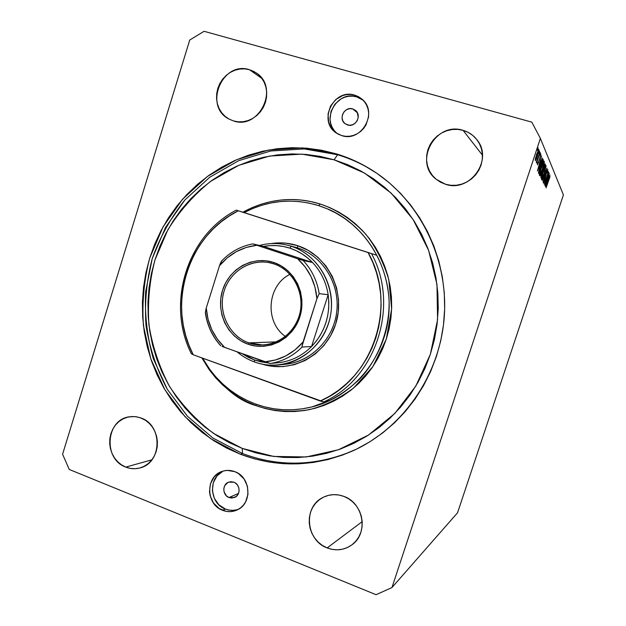 <?xml version="1.0" encoding="UTF-8"?>
<svg xmlns="http://www.w3.org/2000/svg" width="626" height="626" viewBox="0 0 626 626"><rect width="100%" height="100%" fill="white"/><g stroke="black" fill="none" stroke-linecap="round" stroke-linejoin="round"><path stroke-width="0.94" d="M352.704 108.901L357.391 112.797L352.704 108.901L355.458 110.364L357.407 112.821L358.205 117.555L357.203 120.693L355.122 123.259L352.289 124.864L349.136 125.255L345.153 123.76C338.024 118.932 344.519 106.115 352.704 108.901L355.458 110.364C362.204 115.427 355.552 127.751 347.587 124.973L344.84 123.51L342.907 121.045L342.07 117.962L342.461 114.722L344.026 111.819L346.514 109.699L349.558 108.674L352.704 108.901M228.999 497.537C222.402 495.268 222.097 484.336 228.568 482.169L233.881 482.192L235.259 482.904L237.528 485.087L238.866 488.006L239.077 491.207L238.123 494.204L236.143 496.543L231.972 498.061L228.999 497.537L226.401 495.847L224.03 491.731L223.826 488.538L224.773 485.549L228.013 482.411L230.9 481.684L233.881 482.192C240.361 484.391 240.861 495.096 234.594 497.474L228.999 497.537L238.49 493.437L228.999 497.537M223.451 470.987C208.028 477.114 209.319 503.421 225.337 509.024L222.559 510.292C205.751 504.431 205.391 476.472 222.034 471.425C226.276 469.962 230.54 470.048 234.852 471.668L238.326 473.444L244.054 478.945L247.45 486.3L247.974 494.391L245.564 501.958L243.35 505.174L240.572 507.842L237.34 509.854L233.788 511.137L230.039 511.645L226.252 511.364L219.116 508.492L213.458 502.975L210.125 495.667L209.499 491.668L210.446 483.765L214.17 476.949L216.901 474.281L220.102 472.254L223.631 470.94L227.355 470.392L234.852 471.668C250.94 477.067 252.575 503.57 237.176 509.932C232.41 512.091 227.535 512.209 222.559 510.292L225.337 509.024C229.75 510.738 234.14 510.808 238.498 509.235M363.072 100.152L356.546 96.827L354.645 95.144L362.172 99.291C378.44 112.461 361.405 142.564 341.773 135.615L338.134 134.12L334.887 131.914L332.148 129.073L330.035 125.716L328.619 121.968L328.055 113.877L330.544 106.021L335.724 99.573L342.805 95.504L346.741 94.589L350.74 94.463L354.645 95.144L358.315 96.607L361.601 98.791L364.371 101.631L366.523 104.996L367.971 108.775L368.659 112.805L368.55 116.945L366.014 124.871L363.69 128.361L360.764 131.343L357.36 133.706L353.612 135.365L349.66 136.249L345.662 136.335L341.773 135.615L336.272 132.978C317.617 121.327 333.627 88.117 354.645 95.144L356.546 96.827C336.318 90.042 320.113 121.295 337.312 133.651M335.998 153.761L337.594 154.755L335.998 153.761L350.161 158.808L363.808 165.327L376.813 173.269L389.02 182.565L400.304 193.129L410.531 204.874L419.6 217.676L427.394 231.409L433.826 245.932L438.818 261.105L442.316 276.755L444.272 292.725L444.663 308.837L443.482 324.925L440.743 340.81L436.471 356.319L430.727 371.296L423.575 385.569L415.085 398.997L405.374 411.446L394.536 422.785L382.697 432.902L369.997 441.706L356.562 449.116L342.539 455.071L328.079 459.531L313.336 462.45L298.453 463.835L283.57 463.678L268.844 461.996L254.406 458.835L240.4 454.226L210.633 438.623L185.085 416.736L164.857 389.708L150.788 358.862L143.432 325.645C141.883 302.796 143.972 280.291 149.7 258.131L163.05 226.862L182.581 199.178L207.472 176.407L236.651 159.7L268.828 149.982L302.499 147.9L335.998 153.761C349.261 157.736 361.82 163.542 373.667 171.18C419.866 201.001 448.466 258.71 444.272 316.787C440.015 374.864 403.363 427.816 353.33 450.642C315.488 467.019 277.842 468.217 240.4 454.226L226.941 448.239L214.147 440.939L202.143 432.409L191.016 422.738L180.859 412.018L171.759 400.366L163.793 387.877L157.009 374.669L151.476 360.873L147.22 346.601L144.285 331.983L142.681 317.147L142.423 302.209L143.518 287.311L145.952 272.576L149.7 258.131L154.739 244.101L161.031 230.603L168.527 217.762L177.158 205.688L186.869 194.498L197.573 184.294L209.178 175.178L221.604 167.228L234.727 160.546L248.444 155.193L262.638 151.242L277.169 148.73L291.912 147.705L306.732 148.198L321.474 150.217L335.998 153.761M242.505 453.529L240.4 454.226L242.505 453.529C279.47 467.34 316.67 466.26 354.097 450.29C316.662 466.26 279.47 467.34 242.505 453.529L212.887 438.02L187.464 416.259L167.33 389.38C156.743 369.371 149.637 348.134 146.007 325.669C144.457 302.945 146.539 280.558 152.243 258.515L165.53 227.418L184.96 199.89L209.726 177.252L238.764 160.639L270.784 150.983L304.275 148.925L337.594 154.755L334.073 159.802L364.395 172.995L391.227 193.184L413.066 219.429L428.63 250.408L436.971 284.462L437.574 319.73L430.383 354.238L415.828 386.07L394.779 413.489L368.464 435.078L338.384 449.773L306.2 456.957L273.609 456.432L242.254 448.404L242.505 453.529L242.254 448.404L229.312 442.668L217.011 435.673L205.453 427.488L194.749 418.207L184.975 407.917L176.219 396.712L168.543 384.716L162.017 372.024L156.68 358.753L152.58 345.028L149.747 330.974L148.206 316.693L147.955 302.335L149.011 287.999L151.351 273.828L154.958 259.931L159.818 246.433L165.874 233.459L173.089 221.111L181.399 209.514L190.742 198.763L201.048 188.958L212.214 180.202L224.163 172.58L236.792 166.18L249.977 161.054L263.616 157.267L277.584 154.88L291.747 153.918L305.981 154.419L320.136 156.375L334.073 159.802L347.665 164.669L360.764 170.945L373.229 178.582L384.935 187.518L395.749 197.675L405.554 208.951L414.232 221.244L421.697 234.421L427.863 248.365L432.644 262.912L435.986 277.928L437.856 293.242L438.231 308.696L437.097 324.127L434.475 339.355L430.383 354.238L424.882 368.597L418.027 382.298L409.897 395.186L400.585 407.135L390.201 418.019L378.855 427.746L366.672 436.205L353.792 443.333L340.341 449.069L326.467 453.365L312.319 456.197L298.023 457.543L283.735 457.418L269.587 455.83L255.721 452.809L242.254 448.404L213.63 433.45C196.282 420.375 181.595 404.709 169.568 386.469C159.325 367.133 152.447 346.601 148.925 324.871C147.431 302.898 149.442 281.246 154.958 259.931L167.823 229.859C179.388 211.236 193.637 195.085 210.571 181.391L238.639 165.366L269.571 156.07L301.912 154.129L334.073 159.802L337.594 154.755C350.529 158.636 362.783 164.262 374.371 171.634C362.79 164.262 350.529 158.636 337.594 154.755L304.275 148.925L270.784 150.983L238.764 160.639L209.726 177.252L184.96 199.89C170.859 217.574 159.951 237.113 152.243 258.515L145.639 291.763C144.583 314.526 147.141 336.835 153.323 358.706L167.33 389.38L187.464 416.259L212.887 438.02L242.505 453.529M249.445 69.689L261.903 78.461L249.445 69.689L253.968 71.513L258.006 74.259L261.418 77.82L264.07 82.069L265.847 86.842L266.684 91.936L266.543 97.179L265.432 102.343L263.397 107.234L260.518 111.655L256.903 115.45L252.701 118.463L248.076 120.575L243.209 121.71L238.287 121.835L233.498 120.943L229.171 119.143C203.247 106.717 222.011 60.558 249.445 69.689L256.441 73.039C279.658 87.773 259.164 130.177 233.498 120.943L229.03 119.073L225.039 116.295L221.69 112.727L219.1 108.494L217.371 103.775L216.565 98.728L216.706 93.564L217.793 88.462L219.781 83.618L222.606 79.22L226.15 75.441L230.298 72.405L234.875 70.253L239.719 69.056L244.633 68.86L249.445 69.689M125.771 467.106C103.071 459.273 105.731 419.796 129.152 416.838L135.146 416.603L140.224 417.714L145.342 420.202L149.176 423.262L152.415 427.073L154.927 431.494L156.61 436.345L157.392 441.44L157.251 446.581L156.187 451.573L154.239 456.213L151.492 460.321L148.049 463.741L144.043 466.339L139.637 468.013L135.005 468.71L130.325 468.404L125.771 467.106L121.514 464.868L117.727 461.785L114.55 457.974L112.093 453.584L110.458 448.779L109.699 443.74L109.84 438.662L110.88 433.732L112.79 429.139L115.481 425.054L118.87 421.634L122.813 419.013L127.18 417.292L131.789 416.533L136.468 416.775L141.046 418.019C162.815 425.117 162.173 462.786 140.169 467.872C135.326 469.218 130.521 468.968 125.771 467.106L151.907 459.797L125.771 467.106M327.163 547.922C306.216 540.52 302.968 507.647 322.147 497.873C329.041 494.133 336.303 493.648 343.932 496.41L348.713 498.812L352.994 502.13L356.609 506.231L359.418 510.949L361.304 516.114L362.196 521.513L362.055 526.951L360.897 532.202L358.753 537.053L355.709 541.333L351.898 544.87L347.461 547.523L342.579 549.198L337.43 549.831L332.226 549.401L327.163 547.922L322.429 545.473L318.211 542.132L314.667 538.031L311.92 533.344L310.081 528.234L309.221 522.898L309.361 517.53L310.496 512.35L312.593 507.537L315.567 503.288L319.315 499.751L323.689 497.067L328.525 495.338L333.642 494.642L338.846 495.002L343.932 496.41C363.26 502.952 368.667 532.444 352.618 544.315C344.903 550.105 336.42 551.31 327.163 547.922L362.204 521.63L327.163 547.922M463.091 130.357L482.443 155.185L463.091 130.357L468.131 132.36L472.646 135.326L476.464 139.152L479.438 143.69L481.433 148.761L482.388 154.168L482.255 159.708L481.042 165.147L478.788 170.288L475.596 174.92L471.589 178.872L466.926 181.978L461.777 184.13L456.362 185.257L450.877 185.296L445.54 184.271L436.22 179.31C413.129 162.142 435.43 121.123 463.091 130.357C468.843 132.047 473.522 135.263 477.137 140.021C493.585 159.943 469.774 192.941 445.54 184.271L440.555 182.213L436.103 179.216L432.355 175.382L429.459 170.867L427.511 165.851L426.588 160.506L426.729 155.045L427.91 149.677L430.109 144.59L433.231 139.989L437.167 136.045L441.768 132.915L446.854 130.709L452.246 129.519L457.723 129.402L463.091 130.357M62.584 454.233L189.741 40.033L62.584 454.233L69.251 469.453L376.077 594.7L69.251 469.453L62.584 454.233M540.379 138.409L391.962 587.556L457.567 512.741L563.416 194.897L540.379 138.409L531.818 122.148L204.068 31.3L531.818 122.148L540.379 138.409L563.416 194.897L457.567 512.741L391.962 587.556L540.379 138.409M545.716 182.714L549.018 172.753L544.894 185.593L547.625 174.357L544.205 184.255L548.446 171.461L545.716 182.714L548.446 171.461L544.205 184.255L547.625 174.357L544.894 185.593L549.018 172.753L545.716 182.714M546.428 172.455L547.813 169.466L547.171 172.909L547.382 170.804L546.592 172.369L544.886 179.443L543.352 183.105L546.428 172.455L543.36 183.113L544.55 180.515L546.498 172.643L547.374 170.796L547.171 172.909L547.805 169.458L546.428 172.455M546.991 168.159L543.063 182.017L546.075 170.945L542.265 180.444L546.991 168.159L542.265 180.444L546.075 170.945L543.063 182.017L546.991 168.159M546.13 165.616L544.33 173.551L541.553 179.592L543.094 172.244L546.052 165.53C545.543 165.694 544.636 167.705 543.329 171.547C541.928 175.922 541.326 178.59 541.521 179.552L541.576 179.615C542.093 179.443 543.008 177.416 544.33 173.551L546.13 165.616M544.276 161.406L542.672 168.871L539.581 175.749L541.154 168.183L544.197 161.312C543.665 161.477 542.726 163.527 541.388 167.463C539.948 171.962 539.338 174.701 539.549 175.703L539.612 175.773C540.152 175.601 541.091 173.535 542.437 169.576L542.437 169.576C543.837 165.201 544.448 162.478 544.276 161.406L544.276 161.406M542.523 158.057L537.421 170.961L541.568 155.897L540.332 160.96L540.794 161.962L542.523 158.057L540.794 161.962L540.332 160.96L541.568 155.897L537.421 170.961L542.523 158.057M538.164 147.869L537.374 150.342L538.141 147.853M537.491 155.897L535.559 160.452L535.402 158.589L538.603 149.52L538.923 150.24L537.491 155.897L538.814 149.418L535.504 158.12L535.308 160.608L536.138 159.419L535.293 159.176L536.138 159.419L537.491 155.897M539.581 151.077L538.798 153.503L539.557 151.062M540.003 152.368L536.638 163.057L537.045 161.312L536.388 162.627L536.31 162.103L540.003 152.368L536.31 162.103L537.045 161.312L536.638 163.057L540.003 152.368M540.441 153.026L539.675 155.428L540.441 153.026M538.485 162.58L537.437 164.928L537.671 162.995L538.031 162.244L537.836 163.629L538.282 162.697L540.895 154.137L538.485 162.58L540.911 154.137L538.368 162.431L537.82 163.629L538.031 162.244L537.671 162.995L537.413 164.928L538.485 162.58M540.41 165.107L542.593 159.661L543.032 159.325L543.454 160.17L538.916 173.887L538.54 172.33L539.44 168.261L540.41 165.107L538.54 172.33L538.916 173.887L543.454 160.17L543.024 159.325C542.539 159.411 541.67 161.336 540.41 165.107M545.097 163.879L545.348 164.45L540.919 177.815L541.271 174.271L544.072 165.514L545.097 163.879L541.521 173.496L540.919 177.815L545.348 164.45L544.643 164.247L545.348 164.45L545.097 163.879M549.996 174.959L545.442 186.665L549.221 173.206L548.079 177.714L548.462 178.527L549.996 174.959L548.462 178.527L548.079 177.714L549.221 173.206L545.426 186.65L549.996 174.959M550.004 176.665L546.075 187.917L550.004 176.665M204.068 31.3L189.741 40.033L204.068 31.3M376.077 594.7L391.962 587.556L376.077 594.7M360.185 98.282L356.546 96.827L352.665 96.154L348.69 96.271L344.785 97.186L341.092 98.861L334.887 104.174L331.005 111.412L330.027 119.488L330.692 123.455L332.101 127.172L334.198 130.505L336.913 133.33M222.887 471.253L216.995 475.917L213.302 482.685L212.363 490.534L214.311 498.288L218.857 504.783L225.337 509.024L229.006 510.08L232.77 510.362L236.495 509.861M535.676 159.223L536.592 154.239L538.399 150.749L537.398 155.671L535.723 159.278L535.3 159.121L536.091 158.887L537.398 155.671L538.477 151.382L538.368 150.749L537.836 151.508L535.676 159.223M539.956 161.727L540.794 161.962L539.956 161.727M538.321 168.23L539.753 162.455L540.269 163.284L538.172 168.183L540.269 163.284L539.902 162.502L538.321 168.23M542.46 159.88L543.454 160.17L542.46 159.88M542.898 161.383L539.291 172.299L538.571 172.087L539.291 172.299L538.579 171.97L539.213 172.15L538.743 171.054L542.038 160.749L542.898 161.383L542.241 161.038L540.504 165.303L539.158 170.155L539.291 172.299L542.898 161.383M540.011 174.302L541.341 167.619L543.751 162.729L542.351 169.396L540.058 174.357L539.596 174.184L540.567 173.817L542.539 168.824L543.861 163.292L543.618 162.768L542.789 164.176L540.762 169.975L540.011 174.302M541.287 176.266L540.825 175.929L542.546 171.743L541.287 176.266L540.778 176.125L541.287 176.266L542.539 171.735L541.318 174.623L541.287 176.266M543.165 170.608L542.734 169.881L544.69 165.366L543.165 170.608L542.625 170.46L543.165 170.608L544.581 165.233L543.345 168.104L543.165 170.608M541.967 178.183L543.282 171.688L545.622 166.907L544.244 173.379L542.014 178.238L541.568 178.074L542.507 177.698L544.244 173.379L545.7 167.705L545.567 166.907L544.87 167.932L542.711 173.989L541.967 178.183M547.773 178.332L548.462 178.527L547.773 178.332M546.248 184.208L547.57 179.052L547.993 179.725L546.122 184.177L547.993 179.725L547.695 179.091L546.248 184.208M282.248 364.488C308.923 363.479 333.024 340.81 336.639 312.624C340.458 284.47 323.063 256.034 297.538 247.857L291.2 246.245C316.615 254.406 334.229 282.326 331.217 310.519C328.384 338.729 305.457 362.298 278.953 364.935C270.557 365.772 262.404 364.778 254.492 361.953L254.43 359.966L242.192 353.713L248.319 357.329L254.43 359.966L260.807 361.82L268.069 362.931L254.43 359.966L254.492 361.953C283.515 372.76 318.611 354.973 328.501 323.446C338.846 292.076 320.95 255.619 291.2 246.245C280.683 242.904 270.119 242.638 259.508 245.455C268.859 242.958 278.241 242.88 287.663 245.22L297.538 247.857L297.561 245.65L286.215 243.209L280.432 242.872L271.168 243.584C280.096 242.184 288.899 242.872 297.561 245.65L297.538 247.857L290.855 246.135M320.027 203.959L318.978 205.719L320.027 203.959L310.339 201.455L300.48 199.976L290.55 199.514L280.636 200.07L270.847 201.635L261.261 204.178L251.981 207.675L242.896 212.191C273.069 195.656 301.403 198.106 320.027 203.959C334.19 208.599 350.239 217.699 365.568 233.96C375.451 246.284 383.182 261.441 388.754 279.439L391.649 308.845L386.297 339.143L372.908 366.57L353.565 388.065C338.768 398.848 323.932 406.063 309.056 409.709C287.631 413.137 269.751 410.523 255.877 405.578C236.933 400.374 218.92 384.481 201.838 357.892L209.201 369.708L215.422 377.541L222.355 384.724L229.93 391.18L238.099 396.837L246.769 401.657L255.877 405.578L265.338 408.551L275.057 410.554L284.947 411.548L294.916 411.517L304.87 410.468L314.698 408.387L324.315 405.288L333.619 401.211L342.516 396.172L350.92 390.225L358.729 383.417L365.866 375.827L372.259 367.517L377.83 358.565L382.525 349.081L386.297 339.143L389.098 328.853L390.898 318.329L391.68 307.679L391.438 297.006L390.17 286.418L387.893 276.035L384.63 265.964L380.42 256.3L375.31 247.137L369.356 238.584L362.626 230.712L355.185 223.599L347.125 217.316L338.51 211.917L329.448 207.449L320.027 203.959M256.12 404.263L255.877 405.578L256.12 404.263M323.72 401.923L329.925 400.397L311.818 406.947C292.475 411.65 273.578 410.633 255.142 403.903C232.324 395.045 214.804 379.802 202.597 358.166L210.015 369.739L216.087 377.188L222.817 384.02L230.157 390.154L238.029 395.554L246.386 400.147L255.142 403.903L264.227 406.767L273.554 408.723L283.054 409.733L292.632 409.78L302.194 408.864L311.654 406.994L320.935 404.161L329.925 400.397L323.72 401.923C375.952 378.73 399.991 305.511 371.515 253.663C399.991 305.511 375.952 378.73 323.72 401.923L320.262 401.023L329.636 396.164L338.502 390.303L346.757 383.488L354.3 375.796L361.053 367.298L366.93 358.103L371.86 348.306L375.788 338.017L378.66 327.351L380.444 316.427L381.117 305.378L380.678 294.322L379.129 283.39L376.492 272.701L372.791 262.388L368.08 252.56L238.326 210.79L229.398 215.923L221.025 221.964L213.286 228.85L206.259 236.503L200.015 244.836L194.6 253.773L190.069 263.217L186.47 273.077L183.833 283.257L182.182 293.649L181.532 304.15L181.892 314.667L183.261 325.082L185.617 335.309L188.95 345.231L193.231 354.754L323.72 401.923M376.758 255.275L368.08 252.56C397.995 304.205 373.495 378.871 320.262 401.023L193.231 354.754C166.477 304.737 187.847 235.235 238.326 210.79L244.156 212.582C267.811 200.304 292.514 197.941 318.251 205.484L326.271 208.403C348.212 217.754 365.044 233.381 376.758 255.275L371.711 246.566L365.874 238.443L359.324 230.971L352.109 224.21L344.323 218.239L336.021 213.098L327.304 208.841L318.251 205.484L308.947 203.074L299.478 201.611L289.94 201.102L280.417 201.556L270.988 202.949L261.754 205.273L252.779 208.497L244.156 212.582L376.758 255.275L236.307 210.133C186.892 235.501 165.945 303.618 191.345 353.729C165.945 303.618 186.892 235.501 236.307 210.133L376.758 255.275M312.405 406.798C353.213 396.641 385.718 357.368 388.895 312.757C392.212 268.163 365.733 224.593 326.827 208.63C350.56 217.762 385.139 247.254 389.043 299.314C390.123 328.407 378.824 358.565 359.754 379.004C344.582 393.308 328.799 402.573 312.405 406.798L311.826 406.947M297.561 245.65L308.25 250.4L317.844 257.278L325.974 266.034L332.296 276.324L336.553 287.764L338.564 299.885L338.251 312.21L335.614 324.237L330.763 335.489L323.908 345.513L315.324 353.925L305.371 360.388L294.431 364.676L282.952 366.625L271.387 366.194L262.388 364.16C291.982 373.777 326.631 354.895 335.982 323.047C345.755 291.333 327.476 255.072 297.561 245.65M191.345 353.729L193.231 354.754L191.345 353.729M287.663 245.22L297.538 247.857C322.507 255.87 339.793 283.249 336.843 310.887C334.065 338.549 311.56 361.656 285.526 364.246L278.953 364.935M273.781 263.867C253.686 257.051 230.626 269.759 224.218 290.722C217.519 311.584 228.85 335.919 248.772 342.876L247.919 344.167C227.332 336.976 215.626 311.826 222.551 290.268C229.171 268.601 252.99 255.455 273.765 262.497L273.781 263.867C291.45 269.649 303.367 289.447 300.683 308.978C298.14 328.533 281.489 344.3 262.975 345.012L248.772 342.876C229.711 336.193 218.317 313.556 223.521 293.203C228.49 272.787 249.117 258.718 268.977 262.615L273.781 263.867L273.765 262.497L281.113 265.815L287.702 270.596L293.273 276.669L297.6 283.797L300.511 291.7L301.881 300.065L301.662 308.571L299.846 316.881L296.528 324.651L291.826 331.592L285.941 337.422L279.094 341.929L271.574 344.926L263.663 346.319L255.674 346.061L247.919 344.167L240.689 340.724L234.249 335.872L228.842 329.792L224.671 322.734L221.878 314.948L220.579 306.74L220.798 298.406L222.551 290.268L225.759 282.616L230.305 275.753L236.025 269.923L242.716 265.361L250.118 262.239L257.967 260.682L265.948 260.768L273.765 262.497C294.635 269.211 307.069 294.838 299.846 316.881C292.945 339.026 268.397 351.687 247.919 344.167L248.772 342.876L276.489 341.866L248.772 342.876C268.593 350.145 292.326 337.883 299.009 316.466C305.981 295.159 293.97 270.369 273.781 263.867M289.94 274.337C267.02 285.534 264.368 322.046 285.417 336.452C264.368 322.046 267.02 285.534 289.94 274.337M222.066 346.428L264.814 361.836L275.534 359.973L285.753 355.936L295.057 349.856L303.086 341.976L316.92 298.712L315.034 287.342L311.059 276.614L305.167 266.942L297.593 258.71L252.732 243.874L263.577 246.409L312.546 262.529L299.032 259.187L253.131 244.038L263.577 246.409C272.466 244.797 281.238 245.384 289.885 248.162L283.421 246.487L276.817 245.635L270.174 245.603L263.577 246.409L312.546 262.529L307.53 257.873L302.029 253.898L296.121 250.643L289.885 248.162L291.2 246.245L289.885 248.162C298.524 251.026 306.075 255.815 312.546 262.529C320.958 271.488 326.162 282.224 328.165 294.721L311.56 346.522C302.788 355.232 292.491 360.553 280.675 362.485L274.673 363.072L280.675 362.485C292.491 360.553 302.788 355.232 311.56 346.522L316.138 341.303L320.089 335.544L323.36 329.323L325.903 322.742L327.672 315.887L328.65 308.861L328.814 301.771L328.165 294.721C330.622 314.792 325.09 332.062 311.56 346.522L302.1 347.047L301.998 346.264L316.92 298.712L319.182 293.641L328.165 294.721L311.56 346.522L302.1 347.047C293.078 356.03 282.49 361.507 270.338 363.495L280.675 362.485L270.338 363.495C282.49 361.507 293.078 356.03 302.1 347.047M254.492 361.953C248.123 359.645 242.332 356.288 237.113 351.882C242.332 356.288 248.123 359.645 254.492 361.953M221.854 260.885L219.483 265.768L206.251 308.031L208.02 319.111L211.768 329.62L217.379 339.167L224.648 347.407L270.338 363.495M222.16 346.468L224.648 347.407C213.638 336.796 207.511 323.673 206.251 308.031L205.328 312.812L206.032 308.759L219.483 265.768C229.382 253.874 241.824 247.043 256.824 245.282L246.221 247.442L236.229 251.699L227.207 257.889L219.483 265.768L220.485 262.998M328.165 294.721C326.162 282.224 320.958 271.488 312.546 262.529L303.125 260.463C311.779 269.696 317.132 280.761 319.182 293.641L328.165 294.721M220.743 345.685C212.48 336.452 207.409 325.575 205.516 313.063M302.28 344.809L303.086 341.976C292.718 353.933 279.963 360.553 264.814 361.836L269.876 363.432M300.402 259.626L297.593 258.71C309.072 269.266 315.512 282.6 316.92 298.712L319.182 293.641C317.132 280.761 311.779 269.696 303.125 260.463M221.518 261.089L219.718 265.041L221.518 261.089M301.975 346.804L302.851 342.719L301.975 346.804M302.679 260.338L298.312 258.953L302.679 260.338M538.399 150.749L537.969 150.631M535.723 159.278L535.293 159.153M542.507 160.804L542.077 160.679M543.728 162.721L543.274 162.596M540.058 174.357L539.589 174.224M545.598 166.907L545.168 166.782M542.014 178.238L541.568 178.113M326.31 208.419L326.827 208.63M221.604 261.003C230.274 251.957 240.65 246.245 252.732 243.874M220.681 345.74C212.308 336.42 207.198 325.45 205.328 312.812"/></g></svg>

